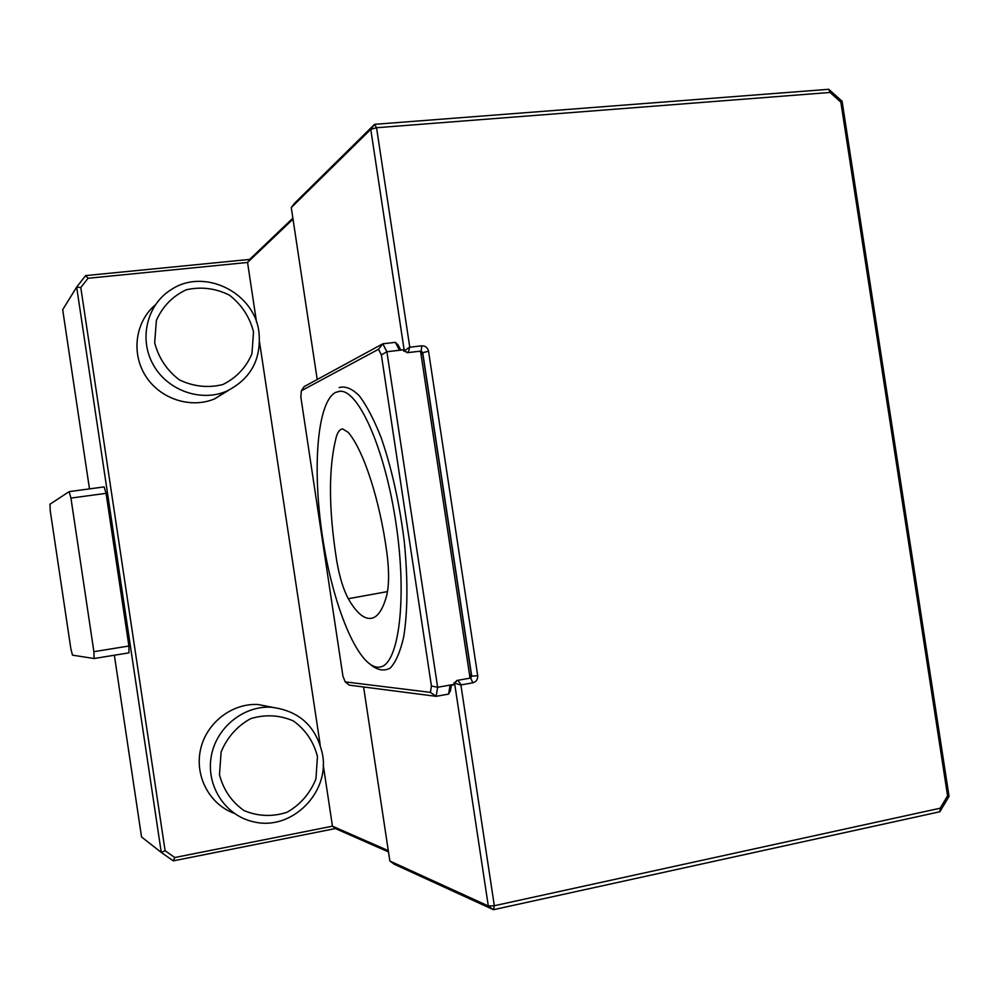 <?xml version="1.0" encoding="UTF-8"?>
<svg xmlns="http://www.w3.org/2000/svg" width="999" height="999" viewBox="0 0 999 999"><rect width="100%" height="100%" fill="white"/><g stroke="black" fill="none" stroke-linecap="round" stroke-linejoin="round"><path stroke-width="1.5" d="M336.713 560.789C339.51 576.935 343.369 589.585 348.301 598.713C356.618 613.261 364.51 619.767 372.003 618.206C377.972 616.67 382.817 609.328 386.526 596.166C389.098 585.789 389.26 571.628 387.013 553.671C379.907 500.062 363.686 450.512 348.276 432.417L342.707 428.946C339.985 429.095 337.837 431.78 336.263 437C328.396 467.782 328.546 509.04 336.713 560.789M335.639 392.382L339.86 391.296C358.454 389.36 385.214 449.238 396.128 524.25C407.255 599.225 398.801 663.836 380.382 666.97C360.152 671.39 334.365 611.101 323.289 541.783C311.95 472.527 316.496 402.285 335.639 392.382M317.457 756.505L315.934 778.958C310.077 793.418 300.474 804.52 287.088 812.262C272.465 816.982 258.142 816.433 244.093 810.626C231.631 801.822 223.426 789.859 219.48 774.737L221.129 751.922C227.21 737.312 237.038 726.223 250.612 718.668C265.322 714.21 279.583 714.972 293.406 720.953C305.594 729.782 313.611 741.633 317.457 756.505M253.521 331.818L251.935 353.821C246.004 367.644 236.288 377.897 222.789 384.565C208.029 388.174 193.581 386.613 179.42 379.895C166.883 370.342 158.629 357.979 154.683 342.807L156.381 320.454C162.55 306.493 172.477 296.278 186.189 289.81C201.024 286.463 215.409 288.224 229.333 295.092C241.608 304.658 249.663 316.895 253.521 331.818M451.398 685.277L450.449 690.771L448.588 694.093L450.049 685.514L453.608 684.877L456.755 680.506L469.155 678.309L469.905 677.222L420.666 352.06L419.63 351.236L407.13 352.709L403.084 349.85L386.888 351.748L381.356 354.907L378.521 349.275L301.323 390.784L300.849 397.078L342.919 676.111L345.204 681.88L349.213 685.127L436.151 696.328L430.394 692.369L431.418 685.963L381.356 354.907M345.204 681.88L430.394 692.369M403.084 349.85L399.263 349.875L395.367 342.345L398.139 345.005L400.574 349.725M378.521 349.275L382.829 343.793L304.195 386.576L301.323 390.784M322.59 754.72C329.757 793.106 291.233 831.28 253.659 821.815C225.861 815.983 206.343 786.688 211.076 757.492C215.484 728.259 242.957 705.569 271.179 707.23C299.35 710.676 316.483 726.51 322.59 754.72M258.953 332.168C261.463 359.578 250.587 379.295 226.323 391.308C200.399 402.347 166.933 390.222 152.959 364.21C138.699 338.336 147.19 304.283 171.353 289.535C204.271 267.532 254.458 292.507 258.953 332.168M448.588 694.093L436.151 696.328L437.637 687.287L431.418 685.963M395.367 342.345L382.829 343.793L386.888 351.748L437.637 687.287L453.721 684.427M234.228 813.336C209.54 804.457 194.493 776.048 200.549 749.45C206.381 722.789 232.043 703.009 258.142 704.507L272.627 707.329M228.634 390.272L214.76 398.813C190.871 408.953 160.227 399.076 145.717 376.148C131.006 353.321 135.315 321.69 155.27 304.945M407.992 352.61L404.308 350.974L370.766 129.346L374.55 124.338L294.518 203.334L291.271 207.605L317.207 379.495M293.019 219.131L247.552 262.462L88.049 278.271L85.652 275.599L249.675 259.415L292.869 218.132M88.049 278.271L80.794 287.537L76.661 287.088L85.652 275.599M49.95 504.233L50.262 510.901L70.854 648.776L72.49 655.144L94.081 658.528L93.894 651.673L70.941 498.089L69.143 491.62L49.95 504.233M363.599 686.987L389.86 861.038L394.23 864.21L493.444 909.702L494.33 905.731L940.171 808.216L947.576 795.803L840.846 102.098L830.069 92.457L376.548 127.735L370.766 129.346L291.271 207.605M256.556 322.252L247.552 262.462L249.675 259.415M259.578 342.27L320.192 744.829M323.226 764.934L332.455 826.185L335.389 828.558L173.277 860.863L161.276 852.434L76.661 287.088L62.687 309.702L89.485 488.886M80.794 287.537L165.097 850.736L174.775 857.529L332.455 826.185L388.286 850.636M420.666 352.06L422.914 354.957L471.216 673.863L469.905 677.222M93.894 651.673L128.908 646.016L128.971 652.846L94.081 658.528M128.908 646.016L106.069 493.331L70.941 498.089M106.069 493.331L104.133 486.913L69.143 491.62M165.097 850.736L161.276 852.434L141.546 836.975L114.361 655.232M174.775 857.529L173.277 860.863M388.474 851.922L335.389 828.558M389.86 861.038L488.311 905.981L493.444 909.702L939.859 811.75L940.171 808.216M469.218 678.234L470.629 677.984L471.74 676.348L422.677 352.422L421.141 351.186L419.767 351.348M939.859 811.75L949.05 796.378L842.082 101.236L828.733 89.298L374.55 124.338L376.548 127.735L409.752 347.053L403.783 351.236M453.933 682.991L457.692 680.344M488.311 905.981L454.57 683.054L460.926 685.127L494.33 905.731L488.311 905.981M409.752 347.053L408.254 352.572M410.077 347.19L421.828 345.816C425.399 345.779 427.634 347.577 428.534 351.211L477.697 675.699C477.909 679.445 476.298 681.817 472.864 682.804L461.201 684.889L457.842 680.319M828.733 89.298L830.069 92.457M842.082 101.236L840.846 102.098M949.05 796.378L947.576 795.803M348.301 598.713L387.5 591.595M339.148 387.587C345.304 385.826 352.01 388.561 359.29 395.779C366.708 405.631 373.988 419.555 381.106 437.537C391.67 468.032 399.388 502.634 404.258 541.346C407.992 579.632 407.792 611.6 403.633 637.225C400.262 651.81 395.816 662.075 390.309 668.019C384.353 671.353 377.959 670.379 371.116 665.097M421.828 345.816L421.141 351.186L420.167 351.66M469.455 677.884L470.629 677.984L472.864 682.804M470.292 676.223L477.697 675.699M428.534 351.211L421.428 353.034M379.62 667.12L380.382 666.97M339.86 391.296L338.811 391.383M271.179 707.23L258.142 704.507M226.323 391.308L214.76 398.813"/></g></svg>
